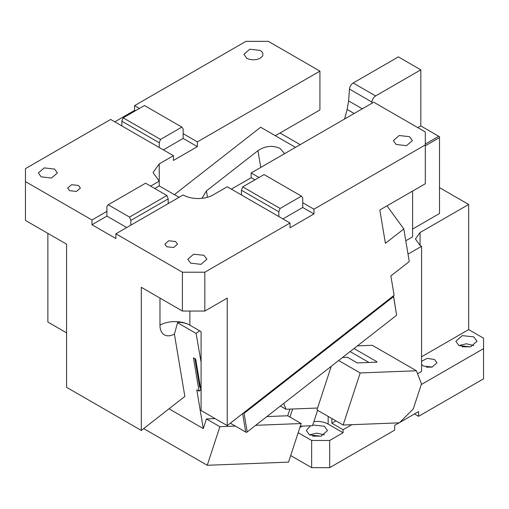 <?xml version="1.0" encoding="UTF-8"?>
<svg xmlns="http://www.w3.org/2000/svg" width="509" height="509" viewBox="0 0 509 509"><rect width="100%" height="100%" fill="white"/><g stroke="black" fill="none" stroke-linecap="round" stroke-linejoin="round"><path stroke-width="0.76" d="M246.68 58.179A9.512 5.491 0 0 0 257.045 59.368A9.512 5.491 0 0 0 262.918 54.298A9.512 5.491 0 0 0 260.131 50.41L249.766 49.22L243.894 54.298L246.68 58.179M197.352 141.89L197.352 146.637L183.151 138.442L183.151 133.689L197.352 141.89L319.926 71.126L268.351 41.35L245.93 41.35L134.567 105.643L134.567 110.389L114.767 121.823M139.428 108.449L134.567 105.643M47.871 233.37L47.871 322.057L66.558 332.841M197.352 146.637L173.435 160.443L173.435 155.697L110.65 119.45L25.45 168.644L25.45 181.586L91.97 219.99L91.97 224.736L106.915 216.109L106.915 211.362L91.97 219.99M135.318 110.822L134.567 110.389M295.5 147.362L260.646 127.237L174.352 194.635M275.318 135.712L319.926 109.957L319.926 71.126M159.234 163.898L153.044 172.526L159.234 181.159L159.234 163.898L173.435 155.697M91.97 224.736L115.887 238.549L115.887 233.803L182.4 272.207L204.828 272.207L204.828 311.044L227.249 298.096L227.249 425.613L394.112 295.303L390.867 275.929L409.268 261.556L403.809 228.961L385.408 243.327L379.829 210.001L425.308 183.749L425.308 144.912L313.945 209.205L302.734 202.735L302.734 197.988L301.436 196.143L280.109 208.455L242.742 186.879L264.069 174.568L301.436 196.143M280.026 132.995L300.208 144.645M403.809 228.961L387.012 205.859M182.4 272.207L182.4 311.044L141.298 287.305L141.298 430.442L66.558 387.292L66.558 244.155L25.45 220.422L25.45 181.586M154.749 188.495L159.234 185.906L159.234 181.159L150.639 186.122M54.597 169.077L57.383 172.958L51.511 178.035L41.146 176.839L38.36 172.958L44.232 167.887L54.597 169.077M69.548 190.652L67.691 188.063L71.604 184.678L78.513 185.473L80.371 188.063L76.458 191.441L69.548 190.652M183.151 138.442L163.344 149.875M284.588 153.661L280.192 148.52C272.729 145.103 265.31 145.816 257.942 150.67L206.419 190.907L201.908 198.338M115.887 233.803L183.151 194.966A21.143 12.203 0 0 0 213.048 194.966L227.249 186.765L290.028 223.012L290.028 227.758L313.945 213.952L313.945 209.205M231.36 189.138L251.166 177.705L251.166 172.958L373.733 102.194L425.308 131.965L425.308 144.912M204.828 272.207L290.028 223.012M141.298 430.442L184.843 396.428L174.402 334.095L177.686 322.292C182.394 322.28 186.459 323.24 189.876 325.168L189.876 311.044M227.249 425.613L201.087 410.515L201.087 331.645L189.876 325.168A21.143 12.203 -0 0 0 159.979 325.168A21.143 12.203 120 0 0 174.402 334.095M179.041 197.339L159.234 185.906M259.011 177.488L251.166 172.958M396.161 144.48L406.526 145.669L412.398 140.599L409.459 136.628L399.145 135.547L393.374 140.599L396.161 144.48M254.901 179.862L251.166 177.705M203.924 255.289L193.611 254.207L187.84 259.259L190.627 263.14L200.991 264.336L206.864 259.259L203.924 255.289M166.71 246.744L173.62 247.539L177.533 244.155L175.522 241.482L168.67 240.795L164.852 244.155L166.71 246.744M313.945 213.952L302.734 207.481L302.734 202.735M302.734 207.481L282.928 218.915M204.828 311.044L182.4 311.044M106.915 216.109L126.722 227.542M393.438 295.824L396.619 315.249L393.514 295.767M243.34 413.047L244.091 413.34L393.508 296.652M200.692 388.583L201.087 389.512M230.342 423.202L245.72 432.084L246.528 432.396L247.202 431.937L244.091 413.34M247.202 431.937L396.619 315.249M245.72 432.084L242.628 413.607M200.75 389.321L201.087 391.326M121.861 125.927L121.861 121.18L123.159 117.84L144.486 105.528L181.853 127.104L160.526 139.415L123.159 117.84M159.234 147.502L159.234 142.755L121.861 121.18M159.234 142.755L160.526 139.415M183.151 133.689L183.151 128.942L181.853 127.104M241.444 194.966L241.444 190.22L242.742 186.879M278.817 216.541L278.817 211.795L241.444 190.22M280.109 208.455L278.817 211.795M106.915 211.362L106.915 206.616L108.213 204.777L145.58 183.202L166.907 195.513L129.54 217.088L130.832 220.422L130.832 225.169M168.205 203.594L168.205 198.847L130.832 220.422M168.205 198.847L166.907 195.513M108.213 204.777L129.54 217.088M335.953 420.886L331.881 423.233L331.881 418.538M417.565 373.765L421.567 371.455L421.567 246.318L420.078 245.453L415.433 238.982L420.078 232.511L420.078 245.453M408.027 254.137L421.567 246.318M416.407 370.762L421.471 383.894L413.257 408.969L399.355 422.845L343.13 425.028L360.187 372.944L416.407 370.762L372.314 345.299L357.401 345.878M331.881 423.233L343.091 429.711L343.091 432.733L328.146 424.105A15.855 9.156 0 0 0 313.894 421.592M439.509 187.63L468.655 204.459L468.655 329.597L421.567 356.784M343.091 429.711L351.776 424.697M421.242 384.588L483.55 348.614L483.55 338.199L468.655 329.597M421.567 364.349L423.437 366.06L432.077 367.053L436.97 362.828L434.495 359.5L427.191 358.374L421.567 361.301M473.739 336.85L462.274 335.635L455.841 341.246L458.94 345.566L470.456 346.89L476.984 341.253L473.739 336.85M412.602 191.085L412.602 236.825L405.788 240.757M376.711 362.173L376.864 361.702L354.022 348.519M376.934 362.16L376.864 361.702L376.934 362.16L357.293 362.923L347.577 357.318L342.506 357.515M360.187 372.944L338.657 360.518M343.091 432.733L329.692 440.47L311.648 440.47L298.172 432.688M299.884 427.477L302.251 426.109M310.369 425.791L306.367 430.576L309.459 434.89L320.975 436.213L327.503 430.576L324.411 426.262L312.787 424.964M329.692 440.47L329.692 467.65L394.666 430.137L394.666 425.39L399.056 422.858M399.73 422.47L418.583 411.584L418.583 416.33L483.55 378.823L483.55 348.614M468.655 204.459L420.078 232.511M426.402 367.142L431.683 367.142M473.885 345.566L466.308 343.779L458.94 345.566M331.257 366.295L316.973 409.93L343.13 425.028M311.648 440.47L311.648 467.65L290.69 455.549M329.692 467.65L311.648 467.65M309.459 434.89L316.827 433.102L324.411 434.89M414.466 413.957L418.583 416.33M462.057 346.814L470.768 346.814M312.583 436.137L321.287 436.137M412.602 229.056L439.509 213.519L439.509 137.576L425.308 145.778M425.308 144.047L438.758 136.285L420.822 125.927L417.832 127.651M420.822 125.927L420.822 69.828L375.61 95.934C373.491 97.359 372.251 99.389 371.888 102.023L349.467 89.075L348.608 100.909L362.287 108.805M371.793 103.314L371.888 102.023M354.137 113.507L347.132 109.46L344.58 119.023M347.132 109.46L348.608 100.909M420.822 69.828L398.401 56.887L353.189 82.986C351.07 84.418 349.829 86.447 349.467 89.075M438.758 136.285L439.509 136.711L439.509 137.576M317.591 410.286L312.545 425.709L300.304 426.186M289.901 409.109L287.719 415.77L301.175 423.539L288.539 462.121L207.252 465.283L219.888 426.701L206.438 418.932L203.276 428.578L196.786 389.83L199.032 391.122L200.82 389.722M292.605 409.001L289.965 417.068M169.013 408.797L203.276 428.578M207.252 465.283L143.678 428.578M301.175 423.539L255.696 425.308M235.355 426.097L219.888 426.701M287.719 415.77L266.869 416.585M215.091 418.595L206.438 418.932M201.087 388.812L200.622 388.545L195.691 359.093L193.445 357.802L199.032 391.122M177.717 322.814L196.118 333.44L201.087 362.211M368.98 362.472L350.109 351.579M317.591 408.033L285.988 409.261L283.736 403.408M280.389 406.023L285.988 409.261M194.896 358.635L199.617 386.821L200.622 388.545M196.118 333.44L199.553 330.761M260.748 167.423L257.942 150.67M207.481 197.269L206.419 190.907M159.979 325.168L159.979 298.096M328.146 424.105L328.146 416.381M353.189 82.986L375.61 95.934"/></g></svg>
